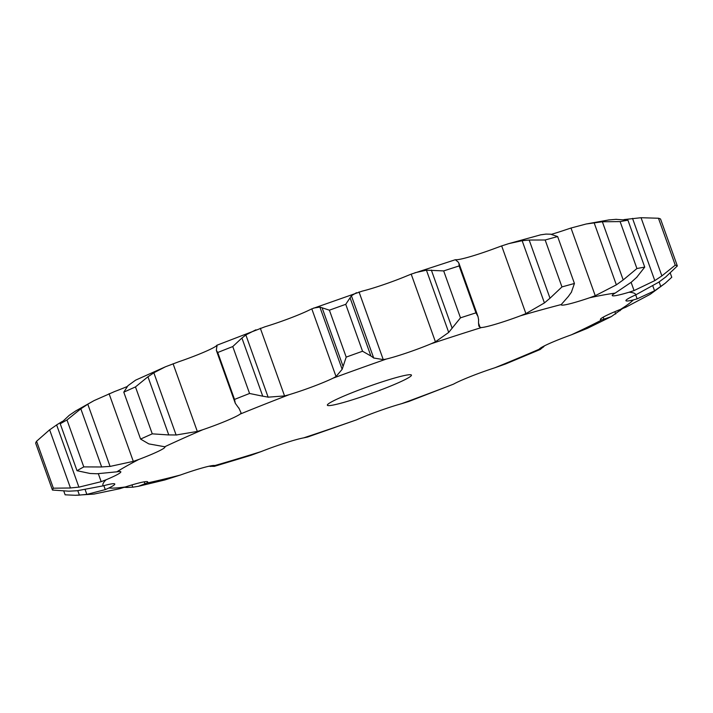 <?xml version="1.0" encoding="UTF-8"?>
<svg xmlns="http://www.w3.org/2000/svg" width="713" height="713" viewBox="0 0 713 713"><rect width="100%" height="100%" fill="white"/><g stroke="black" fill="none" stroke-linecap="round" stroke-linejoin="round"><path stroke-width="1.07" d="M622.565 308.56L611.291 316.625L601.95 319.843A35.802 2.995 160.3 0 1 600.408 319.531A35.802 2.995 160.3 0 1 603.403 317.053A35.802 2.995 160.3 0 1 620.568 309.362A282.999 23.681 160.3 0 0 633.304 299.95A35.802 2.995 160.3 0 1 625.925 300.681A35.802 2.995 160.3 0 1 625.961 300.387A35.802 2.995 160.3 0 1 635.844 294.808A282.999 23.681 160.3 0 0 629.018 292.241A35.802 2.995 160.3 0 1 613.866 295.85A35.802 2.995 160.3 0 1 612.244 295.547A35.802 2.995 160.3 0 1 615.132 293.132A282.999 23.681 160.3 0 0 589.66 297.758A35.802 2.995 160.3 0 1 568.76 304.05A35.802 2.995 160.3 0 1 561.211 304.816A35.802 2.995 160.3 0 1 561.238 304.558A282.999 23.681 160.3 0 0 520.561 315.761A35.802 2.995 160.3 0 1 496.72 323.88A35.802 2.995 160.3 0 1 481.435 327.552A282.999 23.681 160.3 0 0 431.044 343.8A35.802 2.995 160.3 0 1 407.488 352.659A35.802 2.995 160.3 0 1 386.491 359.004A282.999 23.681 160.3 0 0 333.203 378.113A35.802 2.995 160.3 0 1 313.114 386.508A35.802 2.995 160.3 0 1 289.246 394.654A282.999 23.681 160.3 0 0 240.245 414.048A35.802 2.995 160.3 0 1 226.342 420.848A35.802 2.995 160.3 0 1 202.822 429.707A282.999 23.681 160.3 0 0 164.739 446.757A35.802 2.995 160.3 0 1 164.97 446.962A35.802 2.995 160.3 0 1 158.883 451.044A35.802 2.995 160.3 0 1 138.901 459.413A282.999 23.681 160.3 0 0 116.87 471.819A35.802 2.995 160.3 0 1 120.827 471.819A35.802 2.995 160.3 0 1 119.864 473.013A35.802 2.995 160.3 0 1 106.103 479.769A282.999 23.681 160.3 0 0 103.1 485.856A35.802 2.995 160.3 0 1 114.543 483.797A35.802 2.995 160.3 0 1 114.802 484.02A35.802 2.995 160.3 0 1 108.866 488.022A282.999 23.681 160.3 0 0 125.301 486.97A35.802 2.995 160.3 0 1 143.634 481.935A35.802 2.995 160.3 0 1 147.716 481.908A35.802 2.995 160.3 0 1 146.816 483.058A282.999 23.681 160.3 0 0 179.008 475.393A282.999 23.681 160.3 0 0 180.46 475.01L164.801 479.965L138.42 486.302L146.816 483.058M611.291 316.625L587.396 328.337L571.371 334.825A35.802 2.995 160.3 0 0 549.242 343.586A35.802 2.995 160.3 0 0 539.188 349.227L539.188 349.227A282.999 23.681 160.3 0 1 494.893 367.765A35.802 2.995 160.3 0 0 470.794 376.419A35.802 2.995 160.3 0 0 453.504 384.147L408.816 401.464L401.472 403.727A35.802 2.995 160.3 0 0 378.648 411.098A35.802 2.995 160.3 0 0 356.447 419.877L307.633 437.024L303.711 437.862A35.802 2.995 160.3 0 0 285.253 442.951A35.802 2.995 160.3 0 0 261.145 451.587L251.029 455.277L214.319 466.355L214.827 465.553A35.802 2.995 160.3 0 0 203.223 467.683A35.802 2.995 160.3 0 0 180.46 475.01M339.352 403.611A44.652 3.734 160.3 0 0 385.876 387.961A44.652 3.734 160.3 0 0 411.437 375.109A44.652 3.734 160.3 0 0 368.14 386.642A44.652 3.734 160.3 0 0 327.356 405.216A44.652 3.734 160.3 0 0 339.352 403.611M603.216 317.16L604.054 319.486M614.856 311.688L615.684 314.014M619.82 309.656L620.185 310.681M116.87 471.819L97.03 473.762L90.096 473.485L77.022 470.714A332.668 27.834 160.3 0 1 83.786 466.899L101.656 466.979L80.819 408.799L66.986 419.984A332.668 27.834 160.3 0 0 60.231 423.789L69.259 415.305L75.863 410.84L94.018 400.626L114.597 391.544A35.802 2.995 160.3 0 0 127.128 386.553M164.739 446.757L148.794 443.887L140.586 439.074A332.668 27.834 160.3 0 1 152.27 433.843L168.767 434.948L147.939 376.758L135.47 386.927A332.668 27.834 160.3 0 0 123.786 392.159L127.957 385.697L135.622 380.145L165.434 366.794L178.526 361.839A35.802 2.995 160.3 0 0 202.037 352.98A35.802 2.995 160.3 0 0 215.95 346.179L216.904 345.413M216.752 345.306L264.951 326.786A35.802 2.995 160.3 0 0 288.818 318.64A35.802 2.995 160.3 0 0 308.907 310.244L311.804 308.863L336.037 376.544L333.203 378.113M311.804 308.863L362.195 291.136A35.802 2.995 160.3 0 0 383.193 284.79A35.802 2.995 160.3 0 0 406.749 275.94L411.196 274.131L435.429 341.821L431.044 343.8M411.196 274.131L455.215 259.764L457.131 259.684A35.802 2.995 160.3 0 0 472.425 256.012A35.802 2.995 160.3 0 0 496.266 247.892L501.667 245.914L525.909 313.604L520.561 315.761M551.532 234.283A35.802 2.995 160.3 0 0 565.364 229.898L570.997 228.026L595.239 295.717L589.66 297.758M670.291 273.124L671.771 277.259L665.184 283.275L650.211 294.309L625.854 307.205L620.568 309.362M544.75 345.698L540.267 349.459L539.153 349.308M540.267 349.459L505.784 363.888L494.893 367.765M665.184 283.275L654.57 290.797L637.137 298.872L633.304 299.95M635.702 294.87L637.137 298.872M658.848 282.134L635.844 294.808M623.991 219.586L641.049 217.715L661.878 275.895L675.256 265.165A332.668 27.834 160.3 0 1 677.35 265.949L665.461 277.241M661.878 275.895L654.801 280.619L634.062 290.574L629.018 292.241M666.111 276.715L658.17 282.589M631.121 282.366L634.062 290.574M631.433 282.116L615.132 293.132M570.997 228.026L586.139 224.007L602.36 221.761L623.198 279.942L636.923 268.534A332.668 27.834 160.3 0 1 644.739 267.117L636.557 277.517M623.198 279.942L616.353 284.852L595.239 295.717M637.057 277.027L630.907 282.544M568.493 296.305L561.238 304.558M214.996 465.625L214.827 465.553A282.999 23.681 160.3 0 0 261.145 451.587M208.864 466.257L214.319 466.355M501.667 245.914L508.734 243.632L522.139 240.7L529.171 240.04L549.999 298.221L561.96 286.92A332.668 27.834 160.3 0 1 574.437 283.48L571.336 292.357M549.999 298.221L544.42 302.927L525.909 313.604M571.603 291.929L568.199 296.67M478.53 322.793L478.797 325.966L480.081 327.419L481.435 327.552M478.601 319.745L478.013 316.572L475.945 312.847A332.668 27.834 160.3 0 0 460.482 317.838L448.709 332.41L435.429 341.821M478.601 319.406L478.503 323.069M131.985 484.902L132.805 487.184L138.42 486.302M126.727 487.442L133.349 487.131M124.24 487.309L127.288 487.451L126.932 486.453M356.509 292.686L351.402 295.761L373.692 357.997L383.255 359.61L386.491 359.004M63.813 491.141L65.133 494.813L75.355 495.285L93.982 494.082L119.829 488.681L125.301 486.97M362.543 351.242L345.743 304.317L350.056 297.811L370.894 355.992L362.543 351.242A332.668 27.834 160.3 0 0 346.197 357.106L342.151 369.307L336.037 376.544M370.6 355.76L373.96 358.167M85.221 489.849L86.843 494.394L105.274 489.608L108.866 488.022M78.653 495.178L87.583 494.287M75.355 495.285L79.41 495.134L77.824 490.696M255.905 329.807L245.851 334.932L268.133 397.168L284.558 395.929L289.246 394.654M53.368 488.182L36.568 441.258L49.625 429.805L70.462 487.995L53.368 488.182A332.668 27.834 160.3 0 0 52.45 490.054L68.885 491.186L77.138 490.749L103.1 485.856M249.568 393.469L232.768 346.554L241.912 338.015L262.749 396.205L249.568 393.469A332.668 27.834 160.3 0 0 234.532 399.423L235.29 403.282L239.131 408.647M238.855 407.979L241.27 413.344M241.146 413.103L240.245 414.048M262.197 396.071L268.658 397.23M62.37 421.383L56.63 424.912L78.911 487.148L101.184 481.676L106.103 479.769M69.607 488.048L79.749 487.032M165.434 366.794L153.839 372.774L176.12 435.01L197.314 431.445L202.822 429.707M168.018 434.903L176.842 434.983M94.018 400.626L87.788 404.182L110.069 466.418L133.304 461.373L138.901 459.413M100.8 467.006L110.907 466.329M641.049 217.715L658.455 218.24A332.668 27.834 160.3 0 1 660.55 219.025L677.35 265.949M602.36 221.761L620.123 221.609A332.668 27.834 160.3 0 1 627.939 220.192L615.72 219.328M608.501 219.96L616.389 219.31M586.139 224.007L609.143 219.88M529.171 240.04L545.16 239.996A332.668 27.834 160.3 0 1 557.637 236.564L550.498 234.167M545.793 234.087L550.944 234.212M508.734 243.632L540.641 234.835L546.203 234.069M414.921 272.758L426.427 270.174L443.682 270.913A332.668 27.834 160.3 0 1 459.145 265.931L458.896 263.159L457.773 261.564M456.097 260.486L457.933 261.698M456.115 260.495L455.839 259.728L456.24 260.557M313.577 308.087L319.87 307.071L329.397 310.182A332.668 27.834 160.3 0 1 345.743 304.317M351.554 295.592L349.94 298.043M216.993 345.529L216.921 346.723M216.85 346.411L216.333 350.35L217.732 352.498A332.668 27.834 160.3 0 1 232.768 346.554M246.252 334.655L241.529 338.363M36.568 441.258A332.668 27.834 160.3 0 0 35.65 443.13L52.45 490.054M57.343 424.449L48.939 430.331M154.436 372.409L147.359 377.186M88.501 403.754L80.132 409.289M652.85 286.002L654.57 290.797M659.142 281.929L660.826 286.626M632.52 218.383L654.801 280.619M675.256 265.165L658.455 218.24M644.739 267.117L627.939 220.192M594.072 222.616L616.353 284.852M636.923 268.534L620.123 221.609M574.437 283.48L557.637 236.564M522.139 240.7L544.42 302.927M561.96 286.92L545.16 239.996M460.482 317.838L443.682 270.913M475.945 312.847L459.145 265.931M426.427 270.174L448.709 332.41M431.347 270.084L452.176 328.265M346.197 357.106L329.397 310.182M319.87 307.071L342.151 369.307M322.116 307.829L342.944 366.019M234.532 399.423L217.732 352.498M140.586 439.074L123.786 392.159M152.27 433.843L135.47 386.927M77.022 470.714L60.231 423.789M83.786 466.899L66.986 419.984M571.371 334.825A282.999 23.681 160.3 0 0 601.95 319.843M401.472 403.727A282.999 23.681 160.3 0 0 453.504 384.147M303.711 437.862A282.999 23.681 160.3 0 0 356.447 419.877M478.512 323.042L480.081 327.419M144.222 481.836L145.033 484.1M359.022 291.929L383.255 359.61M103.857 485.651L105.274 489.608M260.325 328.238L284.558 395.929M98.358 473.797L101.184 481.676M173.081 363.755L197.314 431.445M109.071 393.692L133.304 461.373M543.172 346.509L543.404 347.133M210.38 465.937L210.585 466.498M478.013 316.572L458.896 263.159M235.29 403.282L216.333 350.35"/></g></svg>
